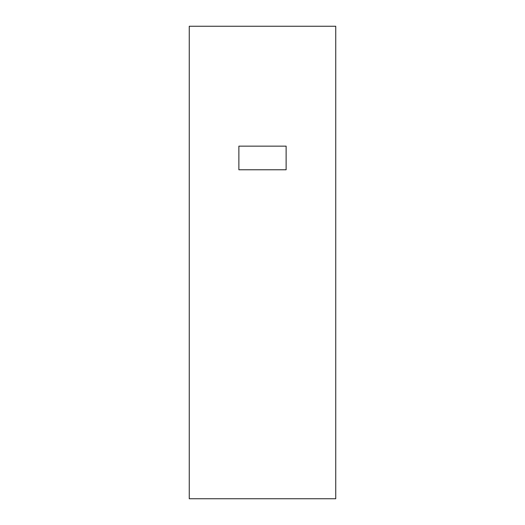 <?xml version="1.0" encoding="UTF-8"?>
<svg xmlns="http://www.w3.org/2000/svg" width="525" height="525" viewBox="0 0 525 525"><rect width="100%" height="100%" fill="white"/><g stroke="black" fill="none" stroke-linecap="round" stroke-linejoin="round"><path stroke-width="0.79" d="M335.738 498.75L189.262 498.75L189.262 26.25L335.738 26.25L335.738 498.75M286.125 146.147L286.125 169.772L238.875 169.772L238.875 146.147L286.125 146.147L238.875 146.147L238.875 169.772L286.125 169.772L286.125 146.147"/></g></svg>
